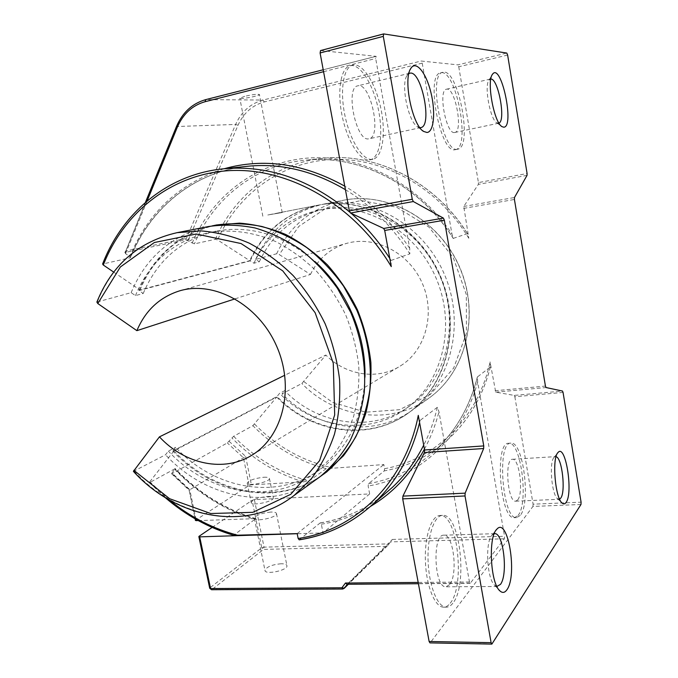 <?xml version="1.0" encoding="UTF-8"?>
<svg xmlns="http://www.w3.org/2000/svg" width="678" height="678" viewBox="0 0 678 678"><rect width="100%" height="100%" fill="white"/><g stroke="black" fill="none" stroke-linecap="round" stroke-linejoin="round"><path stroke-width="0.51" stroke-dasharray="3.39 2.54" d="M113.701 272.098L139.999 289.964L249.733 260.683L217.596 239.953L215.392 239.292L194.442 243.851L185.755 239.826L125.218 252.445L125.532 253.657L129.905 256.589L130.227 257.818L102.607 264.005M171.992 473.024L171.644 473.769L172.076 473.659L227.308 442.929L233.647 436.285L252.894 425.674L276.7 397.054L173.949 450.853L149.813 481.77L149.474 482.533L149.957 482.414L175.238 468.608L171.992 473.024L189.798 489.702L189.086 490.16L195.45 520.467M198.29 520.611L255.776 518.636L233.673 535.289M320.711 50.545L376.146 56.325L375.688 58.503L409.69 248.292L409.851 253.843L391.062 260.437L391.265 266.598M229.096 441.31L245.631 456.396L189.416 489.974L172.076 473.659M173.949 450.853C214.062 494.067 279.014 506.712 324.016 473.914M216.053 225.071C180.136 233.563 154.779 255.199 139.999 289.964M276.7 397.054C312.321 434.022 371.247 442.31 410.749 411.224C447.819 383.197 461.421 323.914 439.276 274.641C417.402 225.249 364.281 195.959 318.77 205.053C286.76 212.256 263.742 230.8 249.733 260.683M267.802 214.985L282.201 212.536L267.802 214.985M212.104 527.442L252.097 500.313L254.403 499.669L369.646 493.931L368.146 485.999L368.527 483.668L384.257 470.905L384.596 468.668L383.833 464.566L326.211 468.676L308.939 481.024L303.168 481.863L251.394 484.829L249.08 485.456L195.747 520.102M527.043 175.365L478.346 184.399L463.76 206.468L468.803 238.292L467.388 233.647L453.184 238.402L451.946 234.012L422.216 63.13L421.165 61.028L457.853 64.851L506.797 53.062M418.292 415.36C418.64 417.885 419.241 419.572 420.097 420.411L437.352 407.292L438.98 411.834L469.464 582.012L470.193 583.343L504.33 538.798L504.542 536.281L477.668 381.858L477.354 377.002L490.347 367.001L490.075 361.882L495.72 392.164L514.221 395.393L562.486 391.053M299.193 539.849L320.101 522.975L321.338 524.204L323.033 532.891L297.21 533.722M297.184 533.62L383.833 464.566M369.646 493.931L323.033 532.891M270.734 512.068C261.488 513.093 256.03 515.144 254.36 518.238C254.225 522.357 277.522 517.484 276.497 513.61C276.217 512.475 274.293 511.958 270.734 512.068M267.59 496.44C271.149 496.296 273.065 496.762 273.336 497.847C274.319 501.508 250.979 506.373 251.157 502.466C252.852 499.508 258.335 497.499 267.59 496.44M254.403 499.669L264.03 547.146L389.045 543.875L392.393 539.434L347.382 584.105L470.473 583.173M263.725 477.253C267.293 477.075 269.2 477.49 269.454 478.499C270.386 481.905 246.987 486.762 247.224 483.1C248.962 480.312 254.462 478.371 263.725 477.253M281.124 563.757C271.912 564.638 266.522 566.859 264.962 570.41C264.971 575.207 288.099 570.283 286.947 565.74C286.625 564.401 284.692 563.74 281.124 563.757M244.707 96.318L239.809 98.242C239.987 99.649 260.462 95.742 259.428 94.505C257.496 93.937 252.589 94.547 244.707 96.318M419.885 127.659L417.563 126.786C408.3 121.913 400.529 84.394 407.054 75.487L408.876 73.58M368.518 138.871C356.086 141.516 344.966 87.479 357.738 85.843C370.561 81.741 382.239 137.049 369.078 138.787L368.518 138.871M496.889 586.453L494.694 585.25C486.804 578.995 484.982 541.358 492.152 535.027L494.237 533.739M449.472 584.741L445.971 586.792C434.166 588.284 432.081 533.976 443.844 535.188C453.548 533.696 458.26 575.08 449.472 584.741M559.604 499.152L557.57 498.711C551.655 494.838 548.926 461.769 554.104 457.379L556.062 456.718M517.594 500.033L515.704 501.178C507.669 502.686 504.288 458.599 512.432 459.294C519.306 457.87 523.814 493.406 517.594 500.033M498.957 123.091L496.864 122.854C490.279 119.786 483.982 86.064 488.957 80.174L490.83 79.021M454.489 132.515C446.158 134.464 437.844 90.038 446.455 89.216C454.972 86.386 463.583 131.549 454.785 132.473L454.489 132.515M520.238 515.416L516.712 517.619C502.432 520.34 496.482 441.692 510.898 443.141C523.085 440.708 531.137 502.991 520.238 515.416M518.017 515.492C528.976 503.084 520.933 440.853 508.678 443.293C494.194 441.853 500.118 520.424 514.466 517.704L518.017 515.492M452.828 603.217C450.819 605.818 448.65 607.141 446.319 607.174C437.7 607.513 428.988 586.131 428.106 561.257C427.123 536.391 434.09 515.458 442.539 515.39C459.726 512.839 468.235 585.114 452.828 603.217M450.209 603.217C465.701 585.139 457.209 512.941 439.937 515.483C431.454 515.56 424.436 536.467 425.411 561.308C426.267 586.148 435.005 607.505 443.666 607.166C446.014 607.132 448.192 605.81 450.209 603.217M457.362 149.253C442.717 153.728 427.428 73.775 442.878 72.283C458.192 67.469 473.346 147.533 457.701 149.202L457.362 149.253M455.108 149.711L455.447 149.66C471.168 147.974 455.997 67.995 440.607 72.826C425.089 74.343 440.386 154.203 455.108 149.711M372.239 159.364C363.035 160.771 350.263 141.126 345 115.887C339.627 90.674 343.449 67.156 352.687 65.088C362.594 62.495 375.697 83.47 380.841 108.336C386.146 133.176 382.68 157.203 372.866 159.262L372.239 159.364M369.578 159.915L370.213 159.813C380.07 157.745 383.57 133.736 378.256 108.929C373.112 84.089 359.959 63.156 350.018 65.766C340.729 67.842 336.873 91.335 342.263 116.523C347.526 141.727 360.34 161.33 369.578 159.915M507.627 55.037L458.752 66.766L457.853 64.851M458.752 66.766L478.439 182.585L527.094 173.517M478.346 184.399L478.439 182.585M429.945 642.888L492.203 643.854M580.978 504.483L532.942 506.441L430.327 642.651M563.054 392.426L514.831 396.732L514.221 395.393M514.831 396.732L533.094 504.178L581.08 502.169M532.942 506.441L533.094 504.178M342.754 589.029L386.35 546.332L348.356 584.258L387.757 545.493M389.045 543.875L387.909 545.324M133.413 471.354L165.534 454.777L168.373 451.124L175.644 447.344L172.822 450.972L277.031 396.477L279.607 393.325L284.667 390.697L282.107 393.825L301.871 383.494L325.855 355.043L284.785 375.239M235.113 298.845L310.456 274.446L279.226 254.555L276.641 253.775L255.623 259.394L259.318 261.776L253.945 263.242L250.216 260.844L138.948 290.582L143.219 293.481L135.447 295.608L131.142 292.667L96.878 302.066M131.142 292.667C145.931 257.309 171.5 235.308 207.866 226.664M314.88 480.439C269.412 511.568 205.332 497.966 165.534 454.777M135.447 295.608C149.635 261.877 174.06 240.885 208.714 232.639C230.351 228.994 253.436 231.944 275.717 241.571C290.303 249.157 303.846 258.979 316.338 271.031C327.983 284.192 337.771 298.829 345.704 314.939C352.391 331.61 356.755 348.687 358.789 366.179C359.433 383.57 357.721 400.266 353.653 416.25C348.306 431.539 341 445.209 331.737 457.26L315.711 472.464C272.251 506.008 207.849 494.033 168.373 451.124M143.219 293.481C157.364 260.098 181.628 239.317 216.011 231.147C250.58 224.85 283.497 234.935 314.77 261.403M364.95 377.197C363.01 416.834 348.619 447.158 321.77 468.176C278.65 501.457 214.765 489.753 175.644 447.344M138.948 290.582C153.143 256.759 177.5 235.198 212.002 225.927M320.626 476.278C275.539 506.915 212.172 493.55 172.822 450.972M250.216 260.844C264.191 230.808 287.235 212.172 319.346 204.942C364.823 195.857 417.894 225.104 439.734 274.446C461.862 323.652 448.268 382.875 411.232 410.876C371.654 442.022 312.6 433.623 277.031 396.477M255.623 259.394C269.53 229.622 292.43 211.146 324.313 203.976C369.468 194.95 422.072 223.901 443.7 272.742C465.6 321.457 452.082 380.129 415.317 407.927C376.027 438.844 317.397 430.606 282.107 393.825M310.456 274.446C318.075 258.86 330 248.538 346.255 243.478C374.4 235.113 408.597 252.258 422.063 282.777C435.785 313.185 425.75 350.204 400.783 365.705C377.892 380.561 345.882 375.426 325.855 355.043M253.945 263.242C267.183 234.868 288.93 217.13 319.169 210.036C362.942 200.815 414.292 228.859 435.344 276.421C456.675 323.855 443.319 380.977 407.317 407.622C369.502 436.768 313.507 428.649 279.607 393.325M259.318 261.776C272.505 233.647 294.108 216.062 324.126 209.019C367.595 199.874 418.496 227.622 439.336 274.7C460.455 321.66 447.175 378.256 411.436 404.707C373.9 433.64 318.304 425.674 284.667 390.697M196.027 519.356L189.798 489.702M174.882 469.362C196.917 492.482 222.469 508.847 251.538 518.458M255.945 518.907C225.096 509.805 198.052 493.067 174.814 468.718M409.69 248.292C392.02 221.935 370.383 201.23 344.78 186.179M224.147 168.746C179.331 183.263 147.923 212.545 129.905 256.589M130.227 257.818C149.406 209.29 192.45 172.627 245.478 166.508C192.62 172.619 149.753 209.146 130.591 257.589M345.433 189.696C371.12 205.383 392.596 226.766 409.851 253.843M149.957 482.414C173.899 507.78 201.739 525.297 233.478 534.976M391.062 260.437L389.791 258.428M351.179 213.358L349.729 212.095M224.503 168.712C168.314 173.771 122.769 212.35 103.014 263.742M249.08 485.456L243.453 457.735L227.308 442.929M169.254 499.932L149.813 481.77M185.755 239.826L235.647 124.43C241.444 111.633 250.58 103.505 263.047 100.047L421.165 61.028M422.216 63.13L264.301 101.929C252.343 105.234 243.58 113.014 238.003 125.286L188.637 239.165L186.331 238.47L125.811 250.97L125.218 252.445M188.637 239.165L188.069 240.512M303.168 481.863C276.082 473.507 252.309 458.853 231.859 437.895M245.631 456.396L251.394 484.829M468.803 238.292C438.42 187.603 383.282 157.177 332.127 159.483C280.845 161.881 237.308 194.611 217.596 239.953M463.659 208.392L514.424 199.459M495.05 390.748L545.434 386.079M384.596 468.668C434.293 460.099 478.1 418.69 490.075 361.882M254.606 424.114C276.76 446.539 302.702 461.099 332.44 467.812M233.647 436.285C255.165 458.286 280.26 473.202 308.939 481.024M326.211 468.676C298.269 461.252 273.827 446.912 252.894 425.674M419.597 422.555L420.097 420.411M437.352 407.292C434.191 420.767 429.64 433.395 423.699 445.175M320.321 522.865C343.458 519.136 364.578 509.814 383.68 494.889C364.51 509.864 343.314 519.229 320.101 522.975M321.338 524.204C338.703 521.441 355.119 515.5 370.561 506.364M424.428 449.175C430.632 437.607 435.488 425.157 438.98 411.834M323.576 71.698L375.688 58.503M125.532 253.657L147.101 200.985M469.464 582.012L418.182 582.427M199.137 536.239L209.977 587.801L261.742 547.816L252.097 500.313M209.697 588.233L209.977 587.801L211.502 589.716M261.742 547.816L264.03 547.146L263.547 549.409L261.742 547.816M490.347 367.001C482.973 395.698 469.354 419.385 449.497 438.039C430.428 455.472 408.69 466.43 384.257 470.905M477.668 381.858C462.735 438.166 418.055 477.804 368.146 485.999M392.393 539.434L504.542 536.281M192.145 243.165C212.028 196.417 255.699 162.101 308.092 158.05C360.365 154.143 417.919 183.052 451.946 234.012M368.527 483.668C393.613 479.202 415.953 468.015 435.53 450.099C455.938 430.92 469.913 406.495 477.456 376.807M264.301 101.929L263.047 100.047L205.815 99.624C192.501 103.429 182.831 112.362 176.805 126.405L125.811 250.97L145.397 202.434M376.146 56.325L323.22 69.783M495.72 392.164L546.061 387.536M453.404 238.554C420.004 184.899 359.603 154.44 306.151 160.11C255.589 164.669 213.443 198.468 194.442 243.851M504.33 538.798L390.375 541.883M238.003 125.286L235.647 124.43L176.458 126.54M386.35 546.332L263.547 549.409L211.909 589.563L343.102 588.86M126.116 252.191L125.447 251.199L124.845 252.674M215.392 239.292C234.147 195.306 275.412 162.601 324.626 158.169C376.663 152.652 435.149 181.984 467.388 233.647M463.76 206.468L514.483 197.501M134.091 471.218C177.06 518.602 247.258 532.391 294.303 495.296M177.127 232.656C139.092 241.393 112.531 264.403 97.429 301.685M303.905 381.646L332.474 402.325L365.544 412.19L399.478 409.69L430.199 394.554L453.658 368.086L466.413 333.296L466.345 294.633L453.192 257.437L428.733 226.893L396.511 207.163L361.06 200.578L327.118 207.485L298.812 226.41L279.226 254.555M276.641 253.775C290.311 225.02 312.634 207.171 343.619 200.213C387.469 191.467 438.276 219.231 459.048 266.149C480.092 312.948 466.888 369.468 431.183 396.469C393.037 426.487 336.085 418.885 301.871 383.494M255.776 518.636C225.181 509.483 198.332 492.813 175.238 468.608M171.644 473.769L189.086 490.16L195.111 518.831M149.474 482.533L164.915 497.347M411.232 410.876L410.749 411.224M319.346 204.942L267.751 214.994M276.997 213.189L318.77 205.053M490.44 366.823C483.067 395.588 469.413 419.318 449.497 438.039L435.53 450.099C455.862 430.996 469.803 406.631 477.346 377.002M247.224 483.1L251.157 502.466M269.454 478.499L273.336 497.847M254.36 518.238L264.962 570.41M276.497 513.61L286.947 565.74M282.201 212.536L259.428 94.505M262.844 216.223L239.809 98.242M417.563 126.786L422.53 130.583M407.054 75.487L410.19 69.614M409.724 73.241L357.738 85.843M420.826 127.591L369.078 138.787M494.694 585.25L499.127 590.046M492.152 535.027L496.118 530.103M494.618 533.696L443.844 535.188M497.321 586.487L445.971 586.792M557.57 498.711L561.842 502.745M554.104 457.379L557.689 452.938M515.704 501.178L559.019 499.296M512.432 459.294L555.443 456.633M496.864 122.854L501.525 126.269M488.957 80.174L492.101 74.911M454.785 132.473L498.533 123.243M446.455 89.216L490.364 79.063M514.466 517.704L516.712 517.619M508.678 443.293L510.898 443.141M443.666 607.166L446.319 607.174M439.937 515.483L442.539 515.39M455.447 149.66L457.701 149.202M440.607 72.826L442.878 72.283M370.213 159.813L372.866 159.262M350.018 65.766L352.687 65.088M467.583 233.791C435.395 182.06 376.815 152.643 324.626 158.169L306.151 160.11C359.399 154.457 419.716 184.78 453.184 238.393M470.193 583.343L418.428 583.733M323.211 69.766L376.036 56.333M315.711 472.464L321.77 468.176M208.714 232.639L216.011 231.147M324.313 203.976L343.619 200.213C387.613 191.45 438.429 219.231 459.175 266.098C480.185 312.846 466.998 369.383 431.183 396.469L415.317 407.927M407.317 407.622L411.436 404.707M319.169 210.036L324.126 209.019M252.741 454.65L400.783 365.705M179.653 290.837L346.255 243.478"/><path stroke-width="1.02" d="M349.729 212.095C310.168 179.501 268.42 165.042 224.503 168.712C168.136 173.78 122.387 212.494 102.607 264.005L103.293 265.03L113.701 272.098M195.111 518.831L195.45 520.467L198.29 520.611M164.915 497.347C185.603 515.195 208.519 527.84 233.673 535.289L297.184 533.62L298.151 538.468L299.193 539.849C327.143 535.51 352.018 523.365 373.824 503.398C395.986 482.541 411.241 455.599 419.597 422.555M324.016 473.914L343.365 455.896C352.814 443.446 360.255 429.36 365.679 413.639C369.815 397.223 371.536 380.095 370.858 362.272C368.764 344.348 364.289 326.855 357.433 309.795C349.314 293.294 339.297 278.302 327.372 264.81C314.584 252.436 300.71 242.343 285.76 234.512C270.471 228.13 255.055 224.333 239.52 223.138L216.053 225.071M103.293 265.03C124.099 211.9 172.331 173.17 231.139 170.542C289.777 168.025 354.747 205.027 391.265 266.598L384.706 230.469L383.697 228.452L350.492 213.036L413.317 201.536L443.412 218.113L444.353 220.206L483.761 445.921L483.651 448.522L465.15 493.143L402.91 496.127L424.403 452.523L424.572 449.98L418.292 415.36C405.156 482.999 354.823 530.323 298.151 538.468M491.109 642.668L429.123 641.49L402.707 498.872L465.015 495.957L491.109 642.668L491.864 644.1L580.978 504.483L581.08 502.169L563.054 392.426L562.486 391.053L546.061 387.536L545.434 386.079L514.424 199.459L514.483 197.501L527.043 175.365L527.094 173.517L507.627 55.037L506.797 53.062L383.663 33.908L383.29 36.375L412.258 199.264L349.348 210.858L320.101 52.969L383.29 36.375M297.21 533.722L199.705 536.866L198.849 536.612L199.137 536.239L212.104 527.442M408.876 73.58L409.724 73.241C421.36 69.41 432.793 126.142 420.826 127.591L419.885 127.659M426.962 132.481C433.954 132.117 435.768 111.726 430.852 92.242C426.098 72.639 415.911 59.944 410.8 68.453C402.834 79.25 412.427 125.642 423.648 131.439L426.962 132.481M413.317 201.536L412.258 199.264M465.015 495.957L465.15 493.143M506.907 589.767C517.763 575.359 507.881 515.814 496.762 529.306C488.067 536.874 490.347 583.368 499.949 590.928C502.466 593.208 504.788 592.818 506.907 589.767M503.788 127.193C514.966 127.125 501.059 61.401 492.44 74.351C486.38 81.453 494.135 123.057 502.093 126.684L503.788 127.193M566.096 502.432C573.478 492.881 565.503 443.141 558.028 452.514C551.739 457.76 555.129 498.533 562.299 503.186C563.706 504.313 564.969 504.059 566.096 502.432M494.237 533.739L494.618 533.696C503.39 532.205 508.28 574.503 500.457 584.385L496.889 586.453M556.062 456.718C562.079 457.718 565.918 491.796 560.714 498.135L559.604 499.152M490.83 79.021C498.288 78.411 506.008 120.684 498.957 123.091M383.536 33.976L320.558 50.553L320.101 52.969M349.348 210.858L350.492 213.036M429.123 641.49L429.945 642.888L491.864 644.1M402.91 496.127L402.707 498.872M418.182 582.427L345.458 583.021L346.983 584.266L418.428 583.733M284.785 375.239L159.44 436.861L133.413 471.354M96.878 302.066L97.785 303.532L136.88 330.661L235.113 298.845M136.88 330.661C145.473 310.397 159.728 297.125 179.653 290.837C214.214 280.463 258.123 304.295 276.378 345.619C294.938 386.799 283.438 435.615 252.741 454.65C224.604 472.981 184.865 464.405 159.44 436.861M207.866 226.664L208.79 226.486C223.867 224.367 239.292 224.859 255.064 227.969C270.776 232.605 285.887 239.758 300.396 249.428C314.278 260.445 326.635 273.42 337.458 288.362L350.84 312.626C361.611 338.415 366.196 366.018 364.23 392.511C361.764 409.834 357.026 425.928 350.018 440.793C341.831 454.692 331.94 466.6 320.338 476.498L314.88 480.439M314.77 261.403C346.56 289.498 366.196 334.847 364.95 377.197M212.002 225.927L216.096 225.062C231.054 222.96 246.343 223.435 261.971 226.503C277.539 231.062 292.506 238.122 306.871 247.673C320.609 258.547 332.83 271.361 343.534 286.116L356.764 310.083C367.4 335.559 371.908 362.832 369.934 389.028C367.476 406.156 362.764 422.08 355.797 436.793C347.67 450.556 337.856 462.345 326.347 472.159L320.626 476.278M196.306 520.696L196.027 519.356M344.78 186.179C303.88 163.508 263.666 157.694 224.147 168.746M224.503 168.712L248.979 166.135C281.616 163.212 313.761 171.068 345.433 189.696M389.791 258.428C378.773 241.343 365.9 226.316 351.179 213.358M238.69 535.501C213.46 528.984 190.315 517.128 169.254 499.932M424.572 449.98L483.761 445.921M384.706 230.469L444.353 220.206M299.481 539.713C327.305 535.408 352.085 523.306 373.824 503.398L392.325 487.423C404.919 475.625 415.377 461.54 423.699 445.175M370.561 506.364C392.893 493.016 410.843 473.947 424.428 449.175M147.101 200.985L177.238 127.422C183.043 113.912 192.349 105.336 205.146 101.692L323.576 71.698M345.458 583.021L341.915 587.775L210.57 588.546L199.705 536.866M209.697 588.233L211.502 589.716L209.697 588.233L198.849 536.612M323.22 69.783L205.68 99.641C192.255 103.48 182.509 112.446 176.458 126.54L177.238 127.422M383.697 228.452L443.412 218.113M341.915 587.775L342.754 589.029L344.255 588.301L341.915 587.775M343.102 588.86L348.382 584.258L344.255 588.301L347.263 584.266M205.146 101.692L205.68 99.641L323.211 69.766M424.403 452.523L483.651 448.522M97.785 303.532L120.345 266.988L154.321 242.529L196.247 234.003L241.08 243.555L282.743 270.861L315.117 312.685L333.279 363.179L334.686 414.944L319.592 460.616L290.811 494.287L252.818 512.322L210.756 513.517L169.644 498.728L133.846 470.312M133.413 471.363C176.399 518.806 246.936 532.611 294.303 495.296L311.329 478.77C321.152 465.667 328.872 450.802 334.474 434.174C338.712 416.767 340.407 398.588 339.576 379.621C337.254 360.543 332.423 341.898 325.101 323.686C316.44 306.066 305.795 290.04 293.167 275.607C279.633 262.369 264.996 251.555 249.25 243.156C233.164 236.3 216.994 232.198 200.722 230.867L177.127 232.656C138.804 241.47 112.056 264.606 96.878 302.074M422.53 130.583L423.648 131.439M410.19 69.614L410.8 68.453M499.127 590.046L499.949 590.928M496.118 530.103L496.762 529.306M561.842 502.745L562.299 503.186M557.689 452.938L558.028 452.514M501.525 126.269L502.093 126.684M492.101 74.911L492.44 74.351M320.558 50.553L383.663 33.908M342.754 589.029L211.502 589.716M145.397 202.434L176.458 126.54M294.303 495.296L320.338 476.498M177.127 232.656L208.79 226.486M326.347 472.159L327.033 471.668M216.096 225.062L216.926 224.893"/></g></svg>
